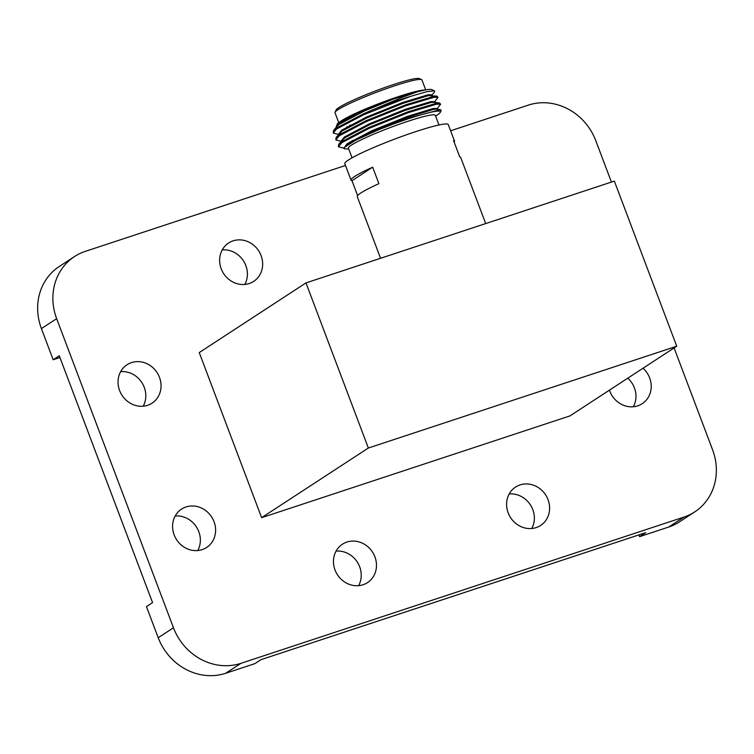 <?xml version="1.0" encoding="UTF-8"?>
<svg xmlns="http://www.w3.org/2000/svg" width="754" height="754" viewBox="0 0 754 754"><rect width="100%" height="100%" fill="white"/><g stroke="black" fill="none" stroke-linecap="round" stroke-linejoin="round"><path stroke-width="1.13" d="M222.251 249.894A22.922 20.886 -123.1 0 1 245.842 265.559A22.922 20.886 -123.1 0 1 244.796 284.447M221.195 268.782A22.922 20.886 56.9 0 0 253.674 281.383A22.922 20.886 56.9 0 0 261.091 255.606A22.922 20.886 56.9 0 0 228.622 243.005A22.922 20.886 56.9 0 0 221.195 268.782M509.204 493.964A22.922 20.886 -123.1 0 1 532.805 509.629A22.922 20.886 -123.1 0 1 531.749 528.507M508.158 512.843A22.922 20.886 56.9 0 0 540.627 525.453A22.922 20.886 56.9 0 0 548.045 499.676A22.922 20.886 56.9 0 0 515.576 487.065A22.922 20.886 56.9 0 0 508.158 512.843M175.192 516A22.922 20.886 -123.1 0 1 198.792 531.664A22.922 20.886 -123.1 0 1 197.746 550.552M174.146 534.888A22.922 20.886 56.9 0 0 206.615 547.489A22.922 20.886 56.9 0 0 214.042 521.711A22.922 20.886 56.9 0 0 181.563 509.11A22.922 20.886 56.9 0 0 174.146 534.888M627.79 378.169A22.922 20.886 -123.1 0 1 634.397 387.867A22.922 20.886 -123.1 0 1 633.351 406.755M609.421 390.157A22.922 20.886 56.9 0 0 609.75 391.09A22.922 20.886 56.9 0 0 642.229 403.692A22.922 20.886 56.9 0 0 649.646 377.914A22.922 20.886 56.9 0 0 643.039 368.216M336.067 551.117A22.922 20.886 -123.1 0 1 359.667 566.782A22.922 20.886 -123.1 0 1 358.621 585.66M335.021 569.996A22.922 20.886 56.9 0 0 367.49 582.606A22.922 20.886 56.9 0 0 374.917 556.829A22.922 20.886 56.9 0 0 342.439 544.218A22.922 20.886 56.9 0 0 335.021 569.996M120.649 371.656A22.922 20.886 -123.1 0 1 144.25 387.32A22.922 20.886 -123.1 0 1 143.194 406.199M119.603 390.534A22.922 20.886 56.9 0 0 152.072 403.145A22.922 20.886 56.9 0 0 159.49 377.368A22.922 20.886 56.9 0 0 127.021 364.757A22.922 20.886 56.9 0 0 119.603 390.534M41.413 328.603L53.176 359.743L59.274 355.765L152.553 602.606L146.455 606.584L158.217 637.724L173.467 627.771L56.654 318.65L41.413 328.603A55.221 50.329 -123.1 0 1 59.283 266.492L74.533 256.539A55.221 50.329 56.9 0 0 56.654 318.65M668.713 527.037L683.953 517.084A55.221 50.329 56.9 0 0 694.717 511.909L679.467 521.862A55.221 50.329 -123.1 0 1 668.713 527.037L639.599 536.65L645.697 532.663L260.922 659.684L254.824 663.661L225.71 673.275A55.221 50.329 -123.1 0 1 158.217 637.724M683.953 517.084L240.95 663.322L225.71 673.275M450.619 130.772L528.29 105.136A55.221 50.329 56.9 0 1 595.783 140.678L611.419 182.072M674.095 347.943L712.587 449.808A55.221 50.329 56.9 0 1 694.717 511.909M74.533 256.539A55.221 50.329 56.9 0 1 85.287 251.374L345.483 165.475M368.357 448.017L305.973 282.901L199.245 352.57L261.629 517.678L570.005 415.888L676.734 346.218L368.357 448.017L261.629 517.678M173.467 627.771A55.221 50.329 56.9 0 0 240.95 663.322M638.94 534.897L639.599 536.65M53.176 359.743L59.943 357.509M305.973 282.901L614.35 181.111L676.734 346.218M335.954 127.605L337.5 123.552L341.449 120.819A46.456 4.496 -20.7 0 1 398.536 96.587A46.456 4.496 -20.7 0 1 422.447 90.216L428.206 89.528A52.507 5.08 159.3 0 0 416.905 91.969L393.739 98.925L364.342 111.008L339.507 124.146L337 126.352L336.444 128.001M422.617 97.002A52.507 5.08 159.3 0 0 425.869 95.23M431.674 95.372L434.54 91.931L434.53 90.838L431.797 89.613A52.507 5.08 159.3 0 0 428.206 89.528M438.969 124.975L435.322 115.334A46.456 4.496 159.3 0 0 407.876 121.309A46.456 4.496 159.3 0 0 348.405 148.18L352.052 157.822M440.355 112.242L441.165 110.452L440.459 109.641L409.384 117.897L379.243 129.49A52.507 5.08 -20.7 0 1 409.384 118.444A52.507 5.08 -20.7 0 1 440.355 112.242A52.507 5.08 -20.7 0 1 437.716 114.683L435.623 116.125M335.068 112.261L336.105 110.009A44.684 4.326 -20.7 0 1 393.258 84.627A44.684 4.326 -20.7 0 1 419.309 78.567L421.58 79.575A46.456 4.496 159.3 0 0 394.483 85.881A46.456 4.496 159.3 0 0 335.068 112.261A46.456 4.496 159.3 0 0 335.021 112.751L338.772 122.676M371.402 110.357L363.588 113.769L336.331 128.076L333.522 130.527L333.23 133.053L336.614 128.972L363.796 114.683L410.562 96.352A55.306 5.353 159.3 0 0 403.145 98.717A55.306 5.353 159.3 0 0 371.402 110.357L401.929 97.483L416.905 91.969M338.546 134.476L333.23 133.053M437.999 97.379L437.037 96.182L433.607 96.446L405.473 104.9L366.18 120.64L338.932 134.947L336.124 137.388L335.822 139.914L339.206 135.833L366.387 121.545L405.68 105.796L433.88 97.313L437.999 97.379L434.276 102.233L431.09 102.478L405.398 110.282L369.535 124.74L344.701 137.878L338.716 144.259L338.414 146.785L341.798 142.704L368.979 128.416L408.395 112.619L436.472 104.184L440.59 104.25L436.868 109.104L433.682 109.339L407.989 117.153L372.127 131.601L347.292 144.74L344.493 147.294L344.474 148.887L348.706 148.972M341.138 141.337L335.822 139.914M440.59 104.25L439.629 103.053L436.198 103.317L408.074 111.762L368.772 127.501L341.524 141.809L338.716 144.259M380.553 258.283L357.255 196.624A55.306 5.353 -20.7 0 1 378.894 183.674L372.664 167.19A55.306 5.353 159.3 0 0 351.025 180.14A55.306 5.353 159.3 0 0 351.986 180.696L357.613 195.578M351.025 180.14L344.795 163.665A55.306 5.353 -20.7 0 1 415.595 131.677A55.306 5.353 -20.7 0 1 448.272 124.57L454.502 141.045A55.306 5.353 159.3 0 0 453.54 140.498L459.761 156.973A55.306 5.353 -20.7 0 1 460.722 157.52L485.689 223.58M349.441 125.437L351.015 125.041M434.53 90.838L426.858 91.668L410.562 96.352M437.037 96.182L428.498 95.607L402.806 103.421L366.934 117.869L342.109 131.007L336.124 137.388M349.79 141.997L352.288 141.545M337.5 123.552L358.009 112.921L339.177 123.288L336.086 127.068L336.416 127.926M346.774 126.945L349.705 126.333M432.221 95.645L431.901 94.787L428.168 94.759L402.457 102.563L366.595 117.021L341.779 130.159L338.687 133.929L339.008 134.787M434.813 102.506L434.493 101.649L430.76 101.62L405.058 109.434L369.196 123.892L344.371 137.021L341.279 140.8L341.6 141.658M351.967 140.678L354.898 140.065M437.414 109.377L437.084 108.519L433.352 108.482L407.65 116.295L371.788 130.753L346.963 143.891L344.078 147.963M358.009 112.921L393.739 98.925M379.243 129.49L356.029 139.999L344.493 147.294M344.012 148.246L338.414 146.785M372.664 167.19L351.986 180.696M454.144 142.091A55.306 5.353 159.3 0 0 454.502 141.045M425.69 89.83L421.938 79.905A46.456 4.496 159.3 0 0 421.58 79.575M344.192 148.519L343.871 147.661M333.522 130.527L337 126.352M439.629 103.053L434.266 102.214M440.459 109.641L436.858 109.076"/></g></svg>
